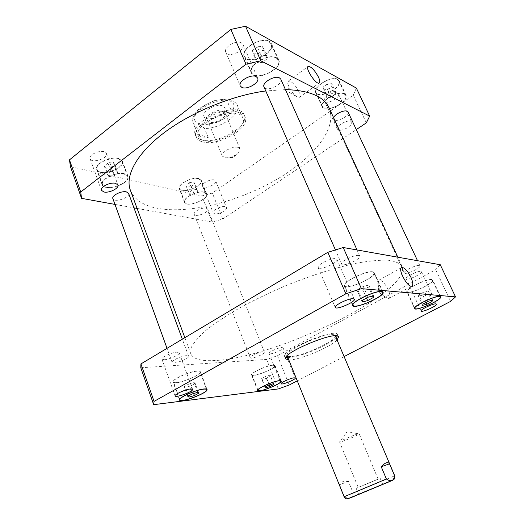 <?xml version="1.0" encoding="UTF-8"?>
<svg xmlns="http://www.w3.org/2000/svg" width="525" height="525" viewBox="0 0 525 525"><rect width="100%" height="100%" fill="white"/><g stroke="black" fill="none" stroke-linecap="round" stroke-linejoin="round"><path stroke-width="0.39" stroke-dasharray="2.62 1.97" d="M357.965 433.965C353.614 434.989 338.73 441.473 339.563 441.971L339.57 441.984C339.714 442.982 359.796 434.667 359.185 433.853L357.965 433.965M378.847 478.807L356.18 488.289L378.847 478.807M359.448 487.016L378.151 479.194L359.448 487.016M339.563 484.693L344.407 496.676C349.059 499.577 352.006 498.422 353.246 493.218L348.462 481.484L339.563 484.693C339.773 482.16 342.74 481.09 348.462 481.484M336.079 337.667C329.562 344.715 300.215 357.151 289.098 357.584L287.897 357.623M285.849 357.387L284.622 356.495C280.311 350.667 336.518 327.383 337.588 334.556L337.358 336.053M337.07 340.003C330.52 346.999 301.147 359.435 290.049 359.933L288.842 359.973M291.08 356.521C288.75 356.665 287.405 356.331 287.044 355.53C284.386 352.203 310.439 338.612 325.927 335.429C331.439 334.248 334.53 334.294 335.193 335.587C338.002 339.872 303.47 356.16 291.08 356.521M388.238 289.734C385.055 283.434 382.003 280.232 379.083 280.114L377.829 282.975C378.538 288.094 380.96 292.773 385.081 297.019L388.651 298.627C390.462 297.695 390.324 294.728 388.238 289.734M298.81 91.573C295.142 84.715 291.697 81.178 288.468 80.962L287.779 83.324C289.104 88.423 291.992 92.833 296.435 96.567L299.224 97.427C300.339 96.764 300.202 94.808 298.81 91.573M238.284 147.499L239.991 148.87L238.868 152.348C235.167 155.932 230.738 157.763 225.593 157.848L222.338 156.181C220.257 152.467 233.12 145.432 238.284 147.499M224.739 110.624L226.852 112.462C230.042 118.847 208.143 127.923 205.885 121.144C203.208 116.255 218.439 107.71 224.739 110.624M209.554 122.023L207.67 120.435C205.459 116.373 218.078 109.285 223.322 111.694L225.087 113.223C227.246 117.318 214.896 124.281 209.554 122.023M222.79 105.965C216.477 102.998 201.285 111.556 203.982 116.498C206.273 123.342 228.132 114.286 224.91 107.828L222.79 105.965M230.783 109.508L226.859 100.177C226.813 99.133 227.332 98.812 228.401 99.218C230.875 99.553 233.612 101.069 236.624 103.76L240.804 113.433L230.783 109.508L240.804 113.433M208.235 137.511L204.553 128.474C201.036 124.628 195.287 122.614 194.171 124.93L197.879 134.118L208.235 137.511L202.506 138.003L197.879 134.118M201.764 141.658C216.838 147.328 250.806 128.264 245.037 117.036C240.325 101.745 188.783 123.093 196.258 137.242C197.124 139.282 198.955 140.759 201.764 141.658M200.957 139.67C216.044 145.392 249.979 126.322 244.184 115.034C239.439 99.678 187.943 121.006 195.451 135.22C196.311 137.274 198.148 138.757 200.957 139.67M203.47 140.392C217.147 145.589 248.115 128.225 242.845 118.027C238.54 104.127 191.723 123.519 198.509 136.395C199.29 138.239 200.944 139.571 203.47 140.392M186.578 355.674C181.808 355.766 171.052 360.727 172.082 362.348C172.633 364.947 189.879 358.529 188.6 356.212L186.578 355.674M128.612 193.364C130.567 197.571 114.128 203.103 112.882 198.634M263.064 351.776C259.311 351.829 249.336 356.488 250.248 357.755C250.668 359.75 265.44 353.87 264.383 352.124L263.064 351.776M206.2 208.143L207.703 209.114C209.337 212.349 195.254 217.763 194.237 214.292C192.905 211.897 202.21 207.106 206.2 208.143M419.278 265.479C416.115 264.685 403.042 271.248 404.362 272.941C405.044 275.349 421.306 267.947 419.928 265.847L419.278 265.479M348.095 112.081C350.26 115.907 335.127 123.349 333.631 119.214L333.631 117.771M358.68 255.465C354.441 254.454 340.003 261.778 341.631 264.082C342.589 267.363 361.508 259.009 359.743 256.075L358.68 255.465M280.777 79.15C283.539 84.381 266.011 92.544 264.016 86.973M241.388 42.827C236.178 39.624 223.191 47.467 225.789 52.198C228.053 58.524 245.995 50.4 242.944 44.415L241.388 42.827M103.924 151.679C98.628 150.052 88.43 155.256 90.103 158.721C91.567 163.866 108.609 158.379 106.411 153.49L103.924 151.679M214.62 213.767L213.17 212.842C211.838 210.486 221.215 205.616 225.087 206.673L226.472 207.585C227.771 209.954 218.551 214.758 214.62 213.767M214.318 179.97C210.407 178.723 201.147 183.612 202.558 186.165C203.667 189.807 217.448 184.387 215.736 180.987L214.318 179.97M338.29 129.931L337.431 129.15C335.554 126.151 347.281 119.372 350.831 121.432L351.632 122.181C353.456 125.219 341.919 131.887 338.29 129.931M337.647 93.174C334.018 90.877 322.488 97.722 324.47 100.957C326.018 105.19 340.679 97.926 338.474 93.995L337.647 93.174M196.763 189.427L192.314 190.076L188.751 192.596L189.656 194.44L194.079 193.784L197.623 191.29L193.856 182.07L189.413 182.693L192.314 190.076M189.413 182.693L185.87 185.227L188.751 192.596M185.87 185.227L189.656 194.44M186.788 187.11L191.205 186.48L194.079 193.784M191.205 186.48L194.729 183.973L197.623 191.29M194.729 183.973L193.856 182.07M335.449 91.507L331.012 91.882L326.642 94.972L326.747 97.65L331.163 97.263L335.501 94.211L335.449 91.507L331.8 83.672L327.364 84.02L331.012 91.882M327.364 84.02L323.019 87.124L326.642 94.972M323.019 87.124L323.151 89.847L326.747 97.65M323.151 89.847L327.561 89.486L331.163 97.263M327.561 89.486L331.872 86.415L335.501 94.211M331.872 86.415L331.8 83.672M266.582 55.414L261.174 55.696L256.377 59.391L257.027 62.751L262.395 62.436L267.153 58.793L266.582 55.414L262.618 46.502L257.211 46.751L261.174 55.696M257.211 46.751L252.453 50.466L256.377 59.391M252.453 50.466L253.129 53.878L257.027 62.751M253.129 53.878L258.49 53.603L262.395 62.436M258.49 53.603L263.215 49.941L267.153 58.793M263.215 49.941L262.618 46.502M116.412 170.75L111.057 171.419L107.264 174.346L108.832 176.571L114.142 175.888L117.922 172.994L116.412 170.75L113.361 162.448L108.019 163.085L111.057 171.419M108.019 163.085L104.245 166.025L107.264 174.346M104.245 166.025L105.833 168.295L108.832 176.571M105.833 168.295L111.136 167.646L114.142 175.888M111.136 167.646L114.89 164.738L117.922 172.994M114.89 164.738L113.361 162.448M203.91 192.288C197.518 190.437 182.661 198.142 184.859 202.132C186.592 207.9 208.989 199.316 206.312 193.922L203.91 192.288M198.529 178.736L200.95 180.462C203.707 186.06 181.42 194.578 179.602 188.606C177.345 184.459 192.104 176.728 198.529 178.736M204.173 192.104C197.584 190.188 182.254 198.142 184.518 202.256C186.316 208.208 209.403 199.356 206.647 193.791L204.173 192.104M198.785 178.552C192.163 176.479 176.938 184.452 179.261 188.724C181.138 194.887 204.127 186.106 201.285 180.331L198.785 178.552M344.295 94.028C338.422 90.254 319.371 101.522 322.619 106.752C325.146 113.617 349.158 101.732 345.608 95.333L344.295 94.028M337.523 79.59L338.855 80.955C342.517 87.59 318.668 99.474 316.037 92.38C312.703 86.947 331.583 75.626 337.523 79.59M344.617 93.804C338.559 89.913 318.911 101.528 322.258 106.929C324.863 114.004 349.624 101.752 345.962 95.15L344.617 93.804M337.837 79.367C331.715 75.272 312.237 86.947 315.676 92.551C318.399 99.868 342.989 87.616 339.216 80.771L337.837 79.367M276.268 58.045C268.59 53.215 247.761 65.717 251.738 72.647C255.084 81.867 282.883 68.873 278.355 60.158L276.268 58.045M268.905 41.619L271.025 43.818C275.691 52.841 248.089 65.802 244.598 56.273C240.522 49.094 261.155 36.547 268.905 41.619M276.623 57.776C268.702 52.789 247.216 65.691 251.317 72.831C254.769 82.346 283.441 68.946 278.768 59.955L276.623 57.776M269.253 41.35C261.26 36.113 239.977 49.061 244.184 56.457C247.78 66.288 276.242 52.92 271.432 43.614L269.253 41.35M123.998 173.88C116.025 171.629 100.072 179.701 102.559 184.682C104.685 192.098 130.817 183.382 127.601 176.374L123.998 173.88M118.342 158.576L121.984 161.195C125.285 168.466 99.278 177.056 97.053 169.378C94.507 164.213 110.348 156.142 118.342 158.576M124.274 173.67C116.058 171.347 99.593 179.668 102.158 184.807C104.357 192.458 131.303 183.468 127.988 176.236L124.274 173.67M118.624 158.36C110.375 155.846 94.028 164.174 96.659 169.503C98.956 177.417 125.777 168.558 122.364 161.063L118.624 158.36M356.363 88.088L353.233 95.169L212.349 193.062L201.876 195.956L70.455 166.622M114.968 204.409L133.947 207.848M137.091 208.418L212.212 222.049L222.744 219.03L356.278 129.596M130.338 190.148C134.321 199.657 143.496 205.734 157.854 208.386C189.328 214.003 237.097 201.948 274.687 180.62C312.158 159.37 338.048 128.737 329.057 107.835M285.449 89.618L265.762 90.956M366.319 122.87L353.233 95.169M222.744 219.03L212.349 193.062M212.212 222.049L201.876 195.956M319.489 268.229C324.214 269.095 338.513 261.857 336.932 259.37L335.692 258.681C331.104 257.683 316.463 265.079 318.137 267.52L319.489 268.229M406.882 279.031C410.058 279.661 422.625 273.394 421.431 271.753L420.794 271.405C417.723 270.69 404.919 277.075 406.186 278.677L406.882 279.031M270.401 353.824C274.096 353.752 283.973 349.118 283.1 347.852L281.899 347.524C278.276 347.543 268.216 352.255 269.128 353.502L270.401 353.824M164.227 359.743C169.365 359.599 180.278 354.546 179.242 352.78L177.056 352.177C172.003 352.242 160.834 357.394 161.923 359.139L164.227 359.743M270.145 375.152L265.63 376.477L261.594 378.63L262.106 379.437L266.595 378.118L270.605 375.985L270.145 375.152L273.505 383.65M268.984 385.002L265.63 376.477M264.928 387.135L261.594 378.63M265.092 387.05L262.106 379.437M269.272 384.917L266.595 378.118M273.938 384.425L270.605 375.985M428.354 290.902L423.911 292.058L418.891 294.735L418.359 296.225L422.776 295.063L427.757 292.418L428.354 290.902L432.639 300.09M428.197 301.291L423.911 292.058M423.143 303.942L418.891 294.735M422.579 305.373L418.359 296.225M426.156 302.361L422.776 295.063M431.478 300.405L427.757 292.418M368.753 285.088L363.293 286.414L357.663 289.564L357.538 291.349L362.959 290.017L368.543 286.906L368.753 285.088L373.524 295.811M368.064 297.196L363.293 286.414M362.388 300.313L357.663 289.564M362.23 302.013L357.538 291.349M366.509 298.049L362.959 290.017M372.606 296.048L368.543 286.906M194.119 382.561L188.626 384.11L184.255 386.551L185.404 387.424L190.844 385.875L195.188 383.46L194.119 382.561L197.708 392.346M192.216 393.94L188.626 384.11M187.812 396.355L184.255 386.551M188.508 395.975L185.404 387.424M193.64 393.52L190.844 385.875M198.758 393.173L195.188 383.46M272.659 365.269C266.726 365.518 250.556 372.98 251.961 374.791C252.564 377.711 276.268 368.235 274.7 365.708L272.659 365.269M272.954 365.105C266.838 365.367 250.156 373.058 251.606 374.935C252.23 377.947 276.668 368.169 275.054 365.564L272.954 365.105M431.392 279.74C426.49 278.69 405.248 289.17 407.282 291.592C408.233 295.109 434.398 283.316 432.383 280.252L431.392 279.74M431.76 279.543C426.707 278.46 404.788 289.268 406.888 291.762C407.873 295.391 434.851 283.231 432.777 280.068L431.76 279.543M372.199 272.035C365.603 270.69 342.097 282.404 344.597 285.718C345.968 290.528 376.405 277.174 373.813 272.875L372.199 272.035M372.612 271.799C365.807 270.414 341.552 282.496 344.137 285.915C345.555 290.876 376.937 277.102 374.273 272.672L372.612 271.799M196.882 371.208C189.328 371.569 171.865 379.536 173.46 381.865C174.254 385.672 201.928 375.25 200.025 371.89L196.882 371.208M197.203 371.031C189.42 371.398 171.393 379.614 173.04 382.023C173.867 385.941 202.401 375.198 200.438 371.733C200.189 371.129 199.106 370.893 197.203 371.031M344.105 356.58L297.275 380.848M140.792 367.769L266.634 359.441L277.489 355.688L435.658 269.673L440.258 264.738M215.257 360.491C201.449 361.384 193.305 359.172 190.838 353.87L191.198 347.688C193.705 342.628 198.758 336.742 206.358 330.022C215.407 322.934 226.616 315.505 239.991 307.735C254.369 299.965 269.784 292.55 286.243 285.488C311.135 275.408 335.613 267.665 356.14 263.268C368.97 260.958 379.627 259.941 388.113 260.216C395.2 261.194 399.847 263.255 402.052 266.385C412.046 292.018 275.697 357.978 215.257 360.491M435.658 269.673L450.634 301.383M277.489 355.688L289.236 385.015M266.634 359.441L278.316 388.927M353.246 493.218L394.708 475.794M224.451 99.527C235.246 101.128 236.867 106.194 229.307 114.719C221.74 121.905 206.942 126.368 199.356 123.67C184.623 119.739 206.056 98.431 224.451 99.527M236.906 104.258L237.379 105.138C241.789 113.873 220.178 128.947 204.553 128.474M194.171 124.93L193.266 123.408C188.678 114.968 211.076 99.205 226.859 100.177M378.151 479.194L359.185 433.84L346.9 431.931L339.57 441.984L358.214 487.449M356.18 488.289L358.687 494.406M380.185 478.347L382.738 484.444M338.599 336.919L337.588 334.556M285.58 358.877L284.622 356.495M377.829 282.975L378.761 292.169L385.081 297.019M388.651 298.627L411.646 286.171M379.083 280.114L401.317 267.717M287.779 83.324L289.413 92.453L296.435 96.567M299.224 97.427L319.147 83.081M288.468 80.962L307.965 66.59M225.593 157.848L233.198 157.441L238.868 152.348M226.852 112.462L224.91 107.828M205.885 121.144L203.982 116.498M239.991 148.87L225.087 113.223M222.338 156.181L207.67 120.435M198.509 136.395L193.266 123.408C192.006 117.803 193.226 117.751 193.745 115.717C194.631 114.384 193.239 115.277 198.358 109.574L202.86 106.024L213.983 100.741L225.363 98.956L228.401 99.218M236.624 103.76L242.845 118.027M195.451 135.22L196.258 137.242M244.184 115.034L245.037 117.036M188.6 356.212L182.332 339.189M172.082 362.348L167.016 348.331M264.383 352.124L207.703 209.114M250.248 357.755L194.237 214.292M419.928 265.847L417.526 260.702M404.362 272.941L333.631 119.214M359.743 256.075L357.013 249.959M341.631 264.082L335.409 249.887M225.789 52.198L240.247 85.91M242.944 44.415L257.657 78.067M90.103 158.721L101.43 190.326M106.411 153.49L117.902 184.931M202.558 186.165L213.17 212.842M215.736 180.987L226.472 207.585M324.47 100.957L337.431 129.15M338.474 93.995L351.632 122.181M206.312 193.922L200.95 180.462M184.859 202.132L179.602 188.606M206.647 193.791L201.285 180.331M184.518 202.256L179.261 188.724M345.608 95.333L338.855 80.955M322.619 106.752L316.037 92.38M345.962 95.15L339.216 80.771M322.258 106.929L315.676 92.551M278.355 60.158L271.025 43.818M251.738 72.647L244.598 56.273M278.768 59.955L271.432 43.614M251.317 72.831L244.184 56.457M127.601 176.374L121.984 161.195M102.559 184.682L97.053 169.378M127.988 176.236L122.364 161.063M102.158 184.807L96.659 169.503M318.137 267.52L335.252 307.427M336.932 259.37L354.355 299.211M406.186 278.677L421.057 311.017M421.431 271.753L436.531 304.106M269.128 353.502L281.157 383.736M283.1 347.852L295.273 378.007M161.923 359.139L175.101 395.902M179.242 352.78L192.596 389.327M280.658 380.691L274.7 365.708M257.814 389.852L251.961 374.791M281.21 381.025L275.054 365.564M257.644 390.475L251.606 374.935M439.983 296.448L432.383 280.252M414.691 307.775L407.282 291.592M440.652 296.848L432.777 280.068M414.566 308.523L406.888 291.762M382.226 291.611L373.813 272.875M352.767 304.48L344.597 285.718M383.047 292.208L374.273 272.672M352.662 305.484L344.137 285.915M206.371 389.032L200.025 371.89M179.675 399.158L173.46 381.865M207.021 389.504L200.438 371.733M179.484 399.952L173.04 382.023M402.052 266.385L397.825 257.204M190.838 353.87L184.852 337.68"/><path stroke-width="0.79" d="M381.413 484.949L358.687 494.406L381.413 484.949M389.517 463.818L394.61 475.808C393.684 481.018 390.948 482.081 386.393 479.003L381.229 466.751L389.517 463.818C387.85 461.593 385.087 462.564 381.229 466.751M287.897 357.623L285.849 357.387M337.358 336.053L336.079 337.667M288.842 359.973L285.58 358.877C281.308 353.148 337.568 329.844 338.599 336.919L337.07 340.003M410.931 277.305C413.103 282.352 413.339 285.305 411.646 286.171C407.393 287.72 397.123 268.006 401.855 267.415C404.637 267.632 407.663 270.926 410.931 277.305M318.55 77.267C320.001 80.535 320.197 82.471 319.147 83.081C315.892 84.952 304.48 67.364 308.306 66.334C311.397 66.688 314.816 70.33 318.55 77.267M167.016 348.331L112.882 198.634C111.379 195.641 121.36 190.621 126.348 191.874L128.612 193.364L182.332 339.189M333.631 117.771C334.589 114.128 344.308 109.502 347.274 111.287L348.095 112.081L417.526 260.702M335.409 249.887L264.016 86.973C261.614 82.793 274.68 75.055 279.464 77.871L280.777 79.15L357.013 249.959M241.874 87.432L240.247 85.91C237.779 81.506 251.016 73.723 256.147 76.611L257.657 78.067C260.065 82.504 247.104 90.149 241.874 87.432M103.983 191.999L101.43 190.326C99.842 187.117 110.191 181.912 115.461 183.297L117.902 184.931C119.451 188.147 109.325 193.279 103.983 191.999M81.546 198.345L70.455 166.622L69.471 159.862L230.869 29.42L245.529 26.25L356.363 88.088L369.672 116.11L260.787 60.802L246.002 64.207L80.732 192.006L81.546 198.345L114.968 204.409M133.947 207.848L137.091 208.418M356.278 129.596L366.319 122.87L369.672 116.11M397.825 257.204L329.057 107.835C323.741 96.364 309.205 90.287 285.449 89.618M265.762 90.956C231.965 95.412 190.988 112.297 163.741 133.015C136.454 153.773 124.957 175.875 130.338 190.148L184.852 337.68M80.732 192.006L69.471 159.862M246.002 64.207L230.869 29.42M260.787 60.802L245.529 26.25M353.174 298.705L354.355 299.211C355.943 301.77 336.013 310.341 335.252 307.427C333.769 305.458 348.725 298.161 353.174 298.705M435.934 303.857L436.531 304.106C437.673 305.707 421.503 312.92 421.057 311.017C419.934 309.737 432.974 303.45 435.934 303.857M294.112 377.81L295.273 378.007C296.192 379.365 281.439 385.35 281.157 383.736C280.343 382.751 290.548 378.072 294.112 377.81M190.477 388.966L192.596 389.327C193.784 391.355 175.527 398.232 175.101 395.902C174.123 394.498 185.476 389.366 190.477 388.966M268.984 385.002L273.505 383.65L273.938 384.425L269.909 386.538L265.42 387.89L264.928 387.135L268.984 385.002M265.42 387.89L265.092 387.05M269.909 386.538L269.272 384.917M428.197 301.291L432.639 300.09L432.009 301.547L427.002 304.172L422.579 305.373L423.143 303.942L428.197 301.291M427.002 304.172L426.156 302.361M432.009 301.547L431.478 300.405M368.064 297.196L373.524 295.811L373.275 297.55L367.651 300.628L362.23 302.013L362.388 300.313L368.064 297.196M367.651 300.628L366.509 298.049M373.275 297.55L372.606 296.048M192.216 393.94L197.708 392.346L198.758 393.173L194.388 395.568L188.941 397.156L187.812 396.355L192.216 393.94M188.941 397.156L188.508 395.975M194.388 395.568L193.64 393.52M278.847 380.842C272.961 381.294 256.679 388.73 258.005 390.337C258.497 392.982 282.312 383.421 280.855 381.17L278.847 380.842M279.142 380.684L281.21 381.025C282.713 383.342 258.156 393.205 257.644 390.475C256.272 388.822 273.079 381.157 279.142 380.684M439.3 296.599C434.49 295.811 413.044 306.206 414.96 308.352C415.754 311.542 442.122 299.762 440.252 297.025L439.3 296.599M439.668 296.402L440.652 296.848C442.575 299.67 415.387 311.817 414.566 308.523C412.591 306.318 434.713 295.588 439.668 296.402M381.019 291.703C374.528 290.712 350.772 302.334 353.122 305.287C354.296 309.652 384.976 296.264 382.587 292.418L381.019 291.703M381.432 291.473L383.047 292.208C385.508 296.185 353.876 309.98 352.662 305.484C350.234 302.439 374.752 290.45 381.432 291.473M203.516 389.156C196.009 389.773 178.402 397.72 179.904 399.794C180.574 403.239 208.379 392.661 206.607 389.662C206.384 389.13 205.354 388.966 203.516 389.156M203.838 388.979C205.734 388.782 206.791 388.953 207.021 389.504C208.852 392.595 180.18 403.502 179.484 399.952C177.929 397.812 196.094 389.616 203.838 388.979M297.275 380.848L289.236 385.015L278.316 388.927L153.687 404.67L154.055 401.395L345.863 293.797L361.397 288.665L455.529 296.881L450.634 301.383L344.105 356.58M455.529 296.881L440.258 264.738L343.225 247.511L327.823 252.315L140.93 363.91L140.792 367.769L153.687 404.67M140.93 363.91L154.055 401.395M327.823 252.315L345.863 293.797M343.225 247.511L361.397 288.665M392.903 480.211L349.637 498.205L392.903 480.211M386.393 479.003L344.105 496.755C346.257 499.223 345.89 499.255 349.867 497.917L390.095 481.261C392.93 480.152 394.419 479.273 394.564 478.629L394.61 475.808M287.149 355.786L344.105 496.755M335.304 335.836L394.708 475.794M401.317 267.717L401.855 267.415M307.965 66.59L308.306 66.334M280.855 381.17L280.658 380.691M258.005 390.337L257.814 389.852M440.252 297.025L439.983 296.448M414.96 308.352L414.691 307.775M382.587 292.418L382.226 291.611M353.122 305.287L352.767 304.48M206.607 389.662L206.371 389.032M179.904 399.794L179.675 399.158"/></g></svg>
